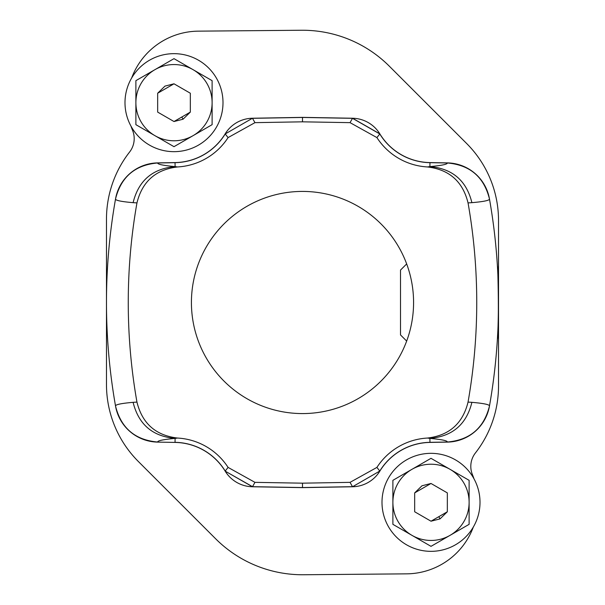 <?xml version="1.0" encoding="UTF-8"?>
<svg xmlns="http://www.w3.org/2000/svg" width="605" height="605" viewBox="0 0 605 605"><rect width="100%" height="100%" fill="white"/><g stroke="black" fill="none" stroke-linecap="round" stroke-linejoin="round"><path stroke-width="0.91" d="M302.5 117.37L302.5 121.824L254.955 122.649L228.085 137.592L225.151 133.886A32.67 32.67 0 0 1 252.466 118.24L225.204 133.955A60.016 60.016 0 0 1 175.042 162.669L157.686 162.889A43.56 43.56 0 0 0 115.547 198.871C121.038 176.849 135.081 164.855 157.686 162.889L175.042 162.586A59.933 59.933 0 0 0 225.151 133.886A32.67 32.67 0 0 1 252.466 118.24L302.5 117.37L352.534 118.24A32.67 32.67 0 0 1 379.849 133.886L352.534 118.24L350.045 122.649L376.915 137.592A64.387 64.387 0 0 0 427.425 166.95L429.89 166.609C452.449 168.598 466.455 180.615 471.9 202.667L468.043 202.902C462.772 181.508 449.235 169.521 427.425 166.95M302.5 483.176L350.045 482.351L376.915 467.408L379.849 471.113A32.67 32.67 0 0 1 352.534 486.76L379.796 471.045A60.016 60.016 0 0 1 429.958 442.331L447.314 442.111L429.958 442.414A59.933 59.933 0 0 0 379.849 471.113A32.67 32.67 0 0 1 352.534 486.76L302.5 487.63L252.466 486.76A32.67 32.67 0 0 1 225.151 471.113L252.466 486.76L254.955 482.351L302.5 483.176L302.5 487.63M131.686 77.932A71.874 71.874 0 0 1 198.417 31.15L301.426 30.25A122.853 122.853 0 0 1 389.37 66.232L466.629 143.483A108.9 108.9 0 0 1 498.52 220.492L498.52 302.5A596.235 596.235 0 0 1 489.468 406.038L489.468 406.038A596.235 596.235 0 0 0 497.408 338.981L497.635 334.52C499.14 318.948 497.855 263.772 497.408 266.018A596.235 596.235 0 0 0 489.468 198.962L489.453 198.871A43.56 43.56 0 0 0 447.314 162.889L429.958 162.586L447.314 162.889A43.56 43.56 0 0 1 489.453 198.871A596.235 596.235 0 0 1 489.453 198.879M471.9 402.333C466.455 424.385 452.449 436.402 429.89 438.391L429.958 442.331L447.329 442.028C469.934 440.062 483.985 428.06 489.468 406.038L489.468 406.038C489.71 404.609 483.856 403.376 471.9 402.333L468.043 402.098A574.455 574.455 0 0 0 468.043 202.902M489.468 406.038C483.985 428.06 469.941 440.054 447.329 442.028L447.314 442.111A43.56 43.56 0 0 0 489.453 406.129A596.235 596.235 0 0 0 489.453 406.121M473.995 478.812A71.874 71.874 0 0 0 472.437 474.645A21.78 21.78 0 0 1 475.417 452.956A108.9 108.9 0 0 0 498.52 385.884L498.52 302.5A596.235 596.235 0 0 0 497.665 270.48L497.408 266.018A596.235 596.235 0 0 0 489.468 198.954L489.468 198.962C489.71 200.391 483.856 201.624 471.9 202.667M497.408 338.981C497.907 341.084 499.337 286.082 497.665 270.48M157.686 442.111L175.042 442.414L157.686 442.111C135.081 440.145 121.038 428.151 115.547 406.129A43.56 43.56 0 0 0 157.686 442.111L175.042 442.414A59.933 59.933 0 0 1 225.151 471.113L252.512 486.677L302.5 487.547L352.488 486.677L350.045 482.351M131.005 126.188A71.874 71.874 0 0 0 132.563 130.355A21.78 21.78 0 0 1 129.583 152.044A108.9 108.9 0 0 0 106.48 219.116L106.48 384.508A108.9 108.9 0 0 0 138.371 461.517L215.63 538.768A122.853 122.853 0 0 0 303.574 574.75L406.583 573.85A71.874 71.874 0 0 0 473.314 527.068M447.329 162.972L447.314 162.889A43.56 43.56 0 0 1 489.453 198.871L489.468 198.962C483.985 176.94 469.941 164.946 447.329 162.972C447.556 164.295 441.741 165.505 429.89 166.609L429.958 162.669L447.329 162.972C469.934 164.938 483.985 176.94 489.468 198.962M133.1 402.333C138.545 424.385 152.551 436.402 175.11 438.391L175.042 442.331A60.016 60.016 0 0 1 225.204 471.045L228.085 467.408A64.387 64.387 0 0 0 177.575 438.05C155.765 435.479 142.228 423.492 136.957 402.098L133.1 402.333C121.144 403.376 115.29 404.616 115.532 406.038L115.532 406.038A596.235 596.235 0 0 1 115.532 198.962C115.29 200.384 121.144 201.624 133.1 202.667C138.545 180.615 152.551 168.598 175.11 166.609L177.575 166.95A64.387 64.387 0 0 0 228.085 137.592M115.532 406.038C121.015 428.06 135.059 440.054 157.671 442.028C135.066 440.062 121.015 428.06 115.532 406.038A596.235 596.235 0 0 1 115.532 198.962C121.015 176.94 135.059 164.946 157.671 162.972L157.686 162.889M429.958 162.586L429.958 162.669A60.016 60.016 0 0 1 379.796 133.955L379.849 133.886A59.933 59.933 0 0 0 429.958 162.586A59.933 59.933 0 0 1 379.849 133.886M468.043 402.098C462.772 423.492 449.235 435.479 427.425 438.05L429.89 438.391C441.741 439.495 447.556 440.705 447.329 442.028M427.425 438.05A64.387 64.387 0 0 0 376.915 467.408M228.085 467.408L254.955 482.351M177.575 438.05L175.11 438.391C163.259 439.495 157.444 440.705 157.671 442.028L157.671 442.028M133.1 202.667L136.957 202.902C142.228 181.508 155.765 169.521 177.575 166.95M136.957 402.098A574.455 574.455 0 0 1 136.957 202.902M302.5 121.824L350.045 122.649M392.887 502.332L392.887 480.332L411.945 469.329A38.115 38.115 0 0 1 450.06 469.329L469.117 480.332L469.117 502.332A38.115 38.115 0 0 1 450.06 535.342L469.117 524.338L469.117 502.332A38.115 38.115 0 0 0 450.06 469.329L431.002 458.325L411.945 469.329A38.115 38.115 0 0 0 392.887 502.332L392.887 524.338L411.945 535.342A38.115 38.115 0 0 1 392.887 502.332M431.002 546.345L411.945 535.342A38.115 38.115 0 0 0 450.06 535.342L431.002 546.345M432.651 484.423L431.002 483.471L421.965 485.785L414.667 492.901L431.002 483.471L414.667 492.901L414.667 504.91M447.337 494.799L447.337 492.901L436.939 486.904M429.361 520.247L431.002 521.2L447.337 511.769L447.337 499.76M414.667 509.871L414.667 511.769L425.065 517.767M440.047 518.886L431.002 521.2L414.667 511.769L414.667 492.901L414.667 511.769L431.002 521.2L438.837 516.678L440.047 518.886L447.337 511.769L438.837 516.678M447.337 511.769L447.337 492.901L431.002 483.471L447.337 492.901L447.337 511.769M474.01 478.842A49.005 49.005 0 0 0 407.513 459.331A49.005 49.005 0 0 0 387.994 525.828A49.005 49.005 0 0 0 454.499 545.339A49.005 49.005 0 0 0 474.01 478.842M135.883 102.668L135.883 80.662L154.94 69.658A38.115 38.115 0 0 1 193.055 69.658L212.113 80.662L212.113 102.668A38.115 38.115 0 0 1 193.055 135.671L212.113 124.668L212.113 102.668A38.115 38.115 0 0 0 193.055 69.658L173.998 58.655L154.94 69.658A38.115 38.115 0 0 0 135.883 102.668L135.883 124.668L154.94 135.671A38.115 38.115 0 0 1 135.883 102.668M173.998 146.675L154.94 135.671A38.115 38.115 0 0 0 193.055 135.671L173.998 146.675M175.639 84.753L173.998 83.8L164.953 86.114L157.663 93.23L173.998 83.8L157.663 93.23L157.663 105.24M190.333 95.129L190.333 93.23L179.935 87.233M172.349 120.576L173.998 121.529L190.333 112.099L190.333 100.09M157.663 110.201L157.663 112.099L168.061 118.104M183.035 119.215L173.998 121.529L157.663 112.099L157.663 93.23L157.663 112.099L173.998 121.529L181.833 117.007L183.035 119.215L190.333 112.099L181.833 117.007M190.333 112.099L190.333 93.23L173.998 83.8L190.333 93.23L190.333 112.099M217.006 79.172A49.005 49.005 0 0 0 150.501 59.661A49.005 49.005 0 0 0 130.99 126.158A49.005 49.005 0 0 0 197.487 145.669A49.005 49.005 0 0 0 217.006 79.172M406.666 341.076L400.51 334.92L400.51 270.08L406.666 263.924M413.578 302.5A111.078 111.078 0 0 0 302.5 191.422A111.078 111.078 0 0 0 191.422 302.5A111.078 111.078 0 0 0 302.5 413.578A111.078 111.078 0 0 0 413.578 302.5M376.915 137.592L379.796 133.955L352.488 118.323L302.5 117.453L252.512 118.323L254.955 122.649M429.958 442.414A59.933 59.933 0 0 0 379.849 471.113M175.042 442.414A59.933 59.933 0 0 1 225.151 471.113M175.042 162.586A59.933 59.933 0 0 0 225.151 133.886M157.671 162.972C157.444 164.295 163.259 165.505 175.11 166.609L175.042 162.669L157.671 162.972C135.066 164.938 121.015 176.94 115.532 198.962M489.453 406.129A43.56 43.56 0 0 1 447.314 442.111"/></g></svg>

